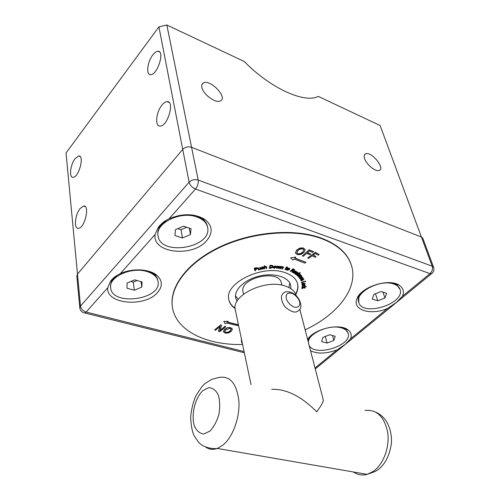 <?xml version="1.0" encoding="UTF-8"?>
<svg xmlns="http://www.w3.org/2000/svg" width="500" height="500" viewBox="0 0 500 500"><rect width="100%" height="100%" fill="white"/><g stroke="black" fill="none" stroke-linecap="round" stroke-linejoin="round"><path stroke-width="0.75" d="M315.262 368.975L431.456 273.788C433.669 272.137 434.4 270.025 433.638 267.456L432.231 266.212L198.206 180.075C194.681 179.112 191.644 179.825 189.1 182.219C190.006 185.275 192.144 187.544 195.512 189.037C197.675 186.238 198.575 183.25 198.206 180.075L166.838 25L244.306 61.519C270.2 88.269 304.869 103.75 318.256 96.375L380.131 125.544L432.231 266.212C432.962 269 432.219 271.469 430 273.631L431.456 273.788L432.287 273.131M83.737 312.738L84.8 312.981L86.144 312.05C82.969 310.975 81.094 308.975 80.506 306.056L66.044 152.956L158.912 26.875L182.725 149.4C185.181 147 188.131 146.306 191.581 147.312L421.419 237.019L422.819 238.3L433.638 267.456M201.869 87.463C201.431 85.35 201.887 83.881 203.238 83.05C209.862 78.6 228.056 97.331 220.525 100.838C216.125 103.825 203.069 94.525 201.869 87.463M364.631 158.669C363.806 156.113 364.144 154.5 365.637 153.825C371.369 151.088 385.631 168.544 379.194 170.45C375.725 172.094 366.481 164.644 364.631 158.669M166.838 25L158.912 26.875M80.106 208.544L83.537 206.044C90.138 204.556 84.963 227.831 78.569 228.3C73.644 229.525 74.844 214.75 80.106 208.544M75.037 158.725L78.65 156.012C84.706 154.963 78.994 177.25 73.175 177.312C68.831 178.162 70.213 164.781 75.037 158.725M161.938 105.138C163.756 102.875 165.487 101.7 167.125 101.613C175.025 100.769 167.769 126.337 160.175 126.094C154.694 126.819 155.969 112.244 161.938 105.138M152.738 55.006C154.637 52.525 156.406 51.275 158.038 51.262C165.15 50.9 157.319 75.356 150.55 74.662C145.825 75.019 147.325 61.869 152.738 55.006M79.806 307.919L76.812 275.994L77.487 274.106L182.725 149.4L189.1 182.219L80.506 306.056L79.806 307.919C80.262 310.712 81.925 312.4 84.8 312.981L244.331 352.762M360.375 293.756L359.969 294.106M309.831 336.962L309.212 337.488M237.037 301.319L235.719 298.119C233.794 289.844 244.75 279.419 259.513 276.019C274.256 272.5 288.7 276.962 290.656 285.238L290.9 288.688M307.65 339.588C313.263 329.094 339.569 322.788 348.05 329.913C351.138 332.294 351.962 335.262 350.531 338.825L345.2 344.412L337.113 349.831C326.587 353.775 317.738 354.087 310.55 350.775M402.375 296.294L396.356 302.506L387.625 308.394C371.094 315.788 351.875 310.113 356.969 298.762C360.775 286.913 389.15 277.838 399.331 285.319C403.363 288.094 404.375 291.756 402.375 296.294L430 273.631L195.512 189.037L169.106 218.738C182.906 213.119 194.919 213.412 205.15 219.619C212.712 225.987 213.106 233.131 206.312 241.056C192.05 257.681 151.838 253.05 155.119 234.469L158.081 227.669C160.644 223.988 164.319 221.012 169.106 218.738M107.762 287.731L110.431 281.4C112.675 278.238 115.95 275.663 120.262 273.681C132.175 267.925 149.669 268.863 157.025 275.444C162.65 280.788 162.744 286.556 157.312 292.756C144.613 307.65 105.669 304.15 107.762 287.731L86.144 312.05L244.075 351.569M77.487 274.106L182.725 149.4M191.581 147.312L421.419 237.019M299.862 309.513L323.281 399.95C323.612 401.519 321.419 405.462 316.712 411.775C301.156 396.219 286.15 388.744 271.681 389.356M296.3 295.75L296.294 295.731C295.044 291.269 291.269 288.012 284.975 285.95C264.944 278.794 230.787 295.706 235.338 310.025L251.044 384.694M243.525 294.175L243.044 291.994C238.85 278.044 278.925 268.644 281.369 283.006L281.913 285.175M238.3 299.406L235.512 295.819M289.819 283.081L288.913 287.531M241.531 341.919L242.525 344.194M241.319 338.45L241.556 341.981L242.413 343.656M238.469 324.913L227.169 322.206L228.25 321.325L223.781 321.356L225.212 323.794L226.294 322.912L237.931 325.694L238.487 325.012M227.344 322.056L238.419 324.694M223.781 321.356L228.25 321.325M305.969 262.344L304.919 263.125L293.956 259.05L292.975 260.138L290.631 257.863L295.744 257.087L294.756 258.175L305.969 262.344L294.913 258M295.744 257.087L290.631 257.863M303.488 283.356L301.956 284.525L303.694 284.981L305.225 283.812L303.431 283.131L305.188 283.656M303.65 284.662L302.406 284.431L303.531 283.669L304.769 283.863L303.65 284.662L304.719 283.762M302.4 284.356L303.594 284.444M301.938 284.456L303.431 283.131M261.244 268.812L261.256 269.188L263.269 268.837L263.562 268.256L261.762 267.738L263.412 267.406L263.394 267.044L262.387 267.069L261.219 267.956L263.019 268.481L261.269 268.806M261.188 267.794L262.331 266.837L263.394 267.044M261.781 267.656L262.831 267.931M262.775 267.706L263.531 268.181M261.188 268.581L261.256 269.188M261.212 268.581L261.694 268.9M261.637 268.669L262.838 268.744M264.319 266.025L264.1 268.844L264.644 268.775L264.762 267.262L265.619 266.919L266.169 267.125L266.094 268.6L266.631 268.531L266.725 266.981L265.788 266.575L264.781 266.981L264.862 265.956L264.262 265.794L264.862 265.956M264.1 268.844L264.262 265.794M266.094 268.6L266.131 267.031M264.806 266.7L265.731 266.35L266.688 266.875M260.1 269.319L260.675 269.419L260.344 267.475L259.8 267.594L260.05 269.044L259.256 269.456L258.731 269.419L258.356 267.9L257.812 268.019L258.031 269.275L258.425 269.775L260.138 269.531M258.544 268.994L260.05 269.044M259.994 268.812L259.8 267.594M259.744 267.362L260.344 267.475M258 269.15L257.812 268.019M257.756 267.787L258.356 267.9M271.044 265.531L270.075 265.569L269.269 268.312L271.8 268L273 266.825L272.494 265.7L270.988 265.306L272.438 265.469L273 266.175M269.269 268.312L270.019 265.338L270.988 265.306M269.988 267.744L271.512 267.506L272.406 266.288M272.044 265.975L272.419 266.844L271.569 267.738L269.919 267.975L270.544 265.863L272.044 265.975M227.244 327.906L224.387 329.706L223.431 331.812L225.356 333.144L228.562 332.975L231.406 331.188L232.387 329.075L230.481 327.738L227.194 327.681L230.438 327.519L232.356 328.938M225.494 329.938L229.906 328.338L231.144 329.25L230.312 330.956L228.181 332.381L225.912 332.55L224.669 331.656L225.494 329.938M224.65 331.544L225.869 332.325L228.137 332.163L230.269 330.737L231.112 329.144M223.388 331.594L224.344 329.487L227.194 327.681M277.25 267.887L277.65 266.262L277.125 266.219L276.694 268.319L277.156 268.363L278.8 266.856L278.606 268.488L279.075 268.531L281.025 266.562L280.519 266.519L279.1 268.05L279.3 266.413L278.881 266.375L277.25 267.887M276.694 268.319L277.069 265.988L277.65 266.262M278.606 268.488L278.706 266.944M279.137 267.719L280.462 266.294L281.025 266.562M277.337 267.525L278.825 266.144L279.3 266.413M313.044 255.106L315.144 253.55L318.263 255.162L319.144 254.513L315.138 252.431L307.706 257.956L308.6 258.412L312.169 255.763L315.15 257.3L316.031 256.65L313.044 255.106M307.706 257.956L315.138 252.431M315.075 252.2L319.144 254.513M313.2 254.994L316.031 256.65M281.719 266.675L280.244 268.675L280.719 268.75L281.825 267.262L282.744 267.137L283.081 267.356L281.994 268.956L282.475 269.031L283.631 267.175L282.2 266.756M280.244 268.675L281.663 266.45M281.994 268.956L283.006 267.225M282.188 266.688L283.581 267.069M307.344 252.706L309.219 251.038L312.738 252.369L313.525 251.669L309 249.95L302.362 255.869L303.369 256.244L306.556 253.406L309.925 254.675L310.712 253.981L307.344 252.706M302.362 255.869L309 249.95M308.938 249.725L313.525 251.669M307.5 252.569L310.712 253.981M286.694 267.975L287.519 268.181L287.769 267.913L286.944 267.706L287.462 267.15L287.013 267.038L285.95 267.781L285.012 269.444L285.988 269.819L286.256 269.531L285.556 269.281L286.694 267.975M287.106 267.531L287.769 267.913M285.95 267.781L286.956 266.806L287.462 267.15M285.012 269.325L286.031 267.806M285.581 269.206L286.256 269.531M300.9 254.481L304.05 252.325L305.2 249.656L303.231 248.125L299.744 248.306L296.575 250.494L295.45 253.156L297.425 254.669L300.9 254.481M302.887 252.037L301.225 253.419L299.444 254.025L298.069 253.95L296.806 252.975L297.75 250.781L300.131 249.044L302.594 248.856L303.85 249.806L302.887 252.037L303.812 249.694M296.781 252.862L298.006 253.725L299.381 253.8L301.163 253.188L302.825 251.812M295.413 253.006L296.512 250.263L299.681 248.081L303.169 247.9L305.169 249.531M289.35 269.637L289.794 268.738L289.262 268.294L287.1 268.931L286.656 269.837L287.188 270.275L289.35 269.637M286.644 269.719L287.038 268.706L289.206 268.069L289.75 268.625M287.156 269.625L288.85 269.275L289.237 268.719M288.975 268.562L289.294 268.819L288.913 269.5L287.162 269.75L287.538 269.069L288.975 268.562M219.694 330.7L221.688 325.369L220.613 325L214.587 329.944L215.487 330.244L220.25 326.337L218.4 331.219L219.756 331.675L225.781 326.763L224.887 326.463L219.694 330.7M220.613 325L214.587 329.944M220.562 324.781L221.688 325.369M219.831 330.331L224.887 326.463M224.844 326.238L225.781 326.763M220.062 326.494L218.4 331.219M294.331 272.9L293.55 272.444L294.019 271.756L295.413 272.562L296.256 271.719L295.944 271.2L293.706 271.537L293.044 272.525L293.9 273.15L294.794 272.931L294.269 272.675L294.794 272.931M293.538 272.331L294.269 272.675M293.025 272.413L293.65 271.312L295.887 270.975L296.206 271.425M294.506 271.456L295.4 272.162L294.337 271.544L295.587 271.419L295.4 272.162M295.338 271.938L295.775 271.762M255.738 269.569L256.925 268.969L257.113 268.319L256.419 267.85L254.188 268.275L255.006 270.775L255.569 270.625L255.263 269.694L255.738 269.569M256.531 268.481L255.169 269.413L254.844 268.412L256.531 268.481M254.862 268.406L255.169 269.413M255.119 269.181L256.413 268.919M254.188 268.275L256.363 267.625L257.081 268.175M255.281 269.688L255.569 270.625M296.537 275.05L300.281 273.006L300.006 272.775L296.262 274.825L296.537 275.05M296.262 274.825L299.944 272.55L300.281 273.006M273.375 267.169L273.288 267.756L274.281 268.288L276.137 267.238L276.225 266.644L275.231 266.119L273.319 266.944L275.175 265.887L276.188 266.537M275.6 267.225L274.413 267.987L273.831 267.669L275.106 266.413L275.688 266.731L275.6 267.225L275.644 266.625M273.819 267.544L274.356 267.762L275.544 266.994M273.269 267.638L273.319 266.944M298.375 276.062L297.8 275.613L298.444 274.862L299.481 275.856L300.562 274.781L298.219 274.6L297.312 275.694L298.288 276.413L298.794 276.156L298.312 275.844L298.719 275.919M297.794 275.5L298.312 275.844M297.3 275.581L298.163 274.375L300.331 274.3L300.512 274.669M298.919 274.631L299.587 275.444L298.8 274.681L299.994 274.7L299.587 275.444M299.531 275.219L300.062 275.081M292.219 270.725L291.95 272.081L292.462 272.319L292.725 270.825L294.231 270.425L294.556 269.756L293.2 268.931L290.169 271.262L290.562 271.444L291.769 270.519L292.219 270.725M293.788 270.256L292.106 270.262L293.244 269.381L294.006 269.862L293.788 270.256L293.944 269.762M292.262 270.138L293.144 270.544M293.081 270.319L293.731 270.031M290.169 271.262L293.144 268.706L294.513 269.594M292.125 270.681L291.95 272.081M303.031 278.169L302.919 277.587L301.625 277.344L300.869 278.744L300.206 278.569L300.238 277.875L299.681 278.506L300.356 279.081L301.119 278.994L301.875 277.587L302.5 277.744L302.5 278.375L303.031 278.169M300.131 278.325L300.806 278.519L301.562 277.119L302.981 277.706M300.188 277.663L299.675 278.094M299.662 278.394L299.619 277.869M302.494 278.363L302.519 277.781M294.9 273.913L295.863 274.494L298.119 272.775L297.113 272.069L296.663 272.331L297.613 272.863L297.35 273.212L295.175 273.031L294.9 273.913M296.2 273.9L295.413 273.744L295.519 273.231L296.919 273.475L296.2 273.9L296.694 273.35M295.281 273.463L296.137 273.675M296.663 272.331L297.113 272.069M297.05 271.844L298.069 272.663M294.681 273.275L295.113 272.806L296.262 272.812M296.206 272.587L297.269 273.263M297.206 273.038L297.55 272.75M301.456 280.475L301.112 280.081L301.956 279.25L302.538 280.413L303.888 279.294L301.844 278.956L300.65 280.175L301.256 280.819L301.806 280.625L301.4 280.25L301.737 280.387M303.781 278.956L301.844 278.956M302.387 279.106L302.787 280.006L302.344 279.119L303.419 279.306L302.787 280.006M302.725 279.781L303.344 279.706M300.631 280.062L301.788 278.731M298.587 277.169L299.387 277.494L299.294 277.887L301.9 276.275L301.2 275.55L300.706 275.769L301.413 276.356L301.062 276.756L300.188 276.212L299.113 276.3L298.587 277.169M299.788 277.319L299.044 276.938L299.369 276.556L300.587 276.969L299.788 277.319L300.4 276.8M299.044 276.831L299.731 277.094M300.706 275.769L301.2 275.55M301.137 275.325L301.85 276.156M298.506 276.506L299.05 276.075L300.188 276.212M300.125 275.988L300.969 276.794M300.912 276.575L301.413 276.462M303.694 285.569L304.85 285.812L304.488 286.519L305.075 286.419L305.294 285.675L304.894 285.275L303.694 285.244L302.475 285.694L302.319 286.894L302.906 286.794L302.531 286.306L303.694 285.569M304.488 286.5L304.8 285.712M302.019 286.169L302.419 285.475L303.631 285.019L304.837 285.05L305.256 285.569M302.531 286.294L302.906 286.775M305.669 281.131L301.556 282.225L301.919 283.594L302.406 283.463L302.125 282.406L305.75 281.45L305.669 281.131L301.556 282.225M301.5 282L301.919 283.594M303.869 287.3L306.419 286.65L302.125 287.213L302.087 287.531L303.562 287.462L301.944 288.775L303.837 287.663L305.038 288.263L305.081 287.869L303.869 287.3M302.087 287.531L302.069 286.994L306.419 286.65M301.944 288.775L301.931 288.137L303.263 287.375M304.194 287.256L305.081 287.869M242.587 344.494C206.838 345.412 176.131 330.919 172.494 307.575C169.088 287.787 187.144 263.069 219.444 247.613C251.675 232.138 293.913 228.569 321.119 238.438C337.625 244.669 347.75 253.719 351.494 265.587C358.612 288.119 337.55 314.756 305.125 329.825M235.138 308.519C231.706 306.181 229.619 303.294 228.863 299.862C223.7 283.463 262.231 264.225 284.837 272.562C291.894 274.944 296.137 278.675 297.575 283.744C298.425 287.156 297.831 290.669 295.806 294.294M228.819 299.637C229.625 303 231.725 305.831 235.119 308.125M295.644 293.931C297.663 290.363 298.288 286.894 297.512 283.525M172.456 307.344L172.419 307.113C169.006 287.325 187.056 262.6 219.344 247.144C251.569 231.669 293.788 228.106 320.988 237.981C337.488 244.213 347.612 253.269 351.356 265.144L351.425 265.369M393.069 283.038L396.419 284.538L399.994 289.331C405.662 303.6 362.325 317.225 358.756 302.4C354.556 292.475 380.462 278.744 393.881 284.069C397.119 285.206 399.156 286.962 399.994 289.331M358.756 302.4L358.862 296.462L360.694 293.325M377.731 300.788L372.212 299.012L373.875 294.375L381.131 291.512L386.656 293.337L384.919 297.975L377.731 300.788L375.481 293.738M384.919 297.975L383.019 292.137M193.656 215.175L196.669 216.012L202.213 218.806C205.062 220.9 206.794 223.394 207.4 226.294L207.594 227.237C212.712 247.562 160.55 256.844 158.075 235.95C154.975 223.331 180.463 210.644 196.856 216.962C202.95 219.175 206.531 222.6 207.594 227.237M158.075 235.95L157.919 234.994C157.469 232.056 158.219 229.119 160.169 226.175L166.975 219.831M182.475 237.975L174.963 235.556L175.419 229.656L183.494 226.188L191.025 228.675L190.456 234.562L182.475 237.975L180.981 229.725L186.731 227.256M190.456 234.562L189.244 228.088M177.738 228.663L180.981 229.725M342.781 327.594L345.281 328.95L348.137 333.306C352.575 345.487 315.206 357.194 309.206 345.594M308.144 341.481L308.775 338.844L310.225 336.419M327.088 343.062L321.6 341.562L322.869 337.4L329.7 334.744L335.2 336.294L333.856 340.45L327.088 343.062L325.288 336.463M333.856 340.45L332.488 335.531M308.363 342.325C307.919 333.519 329.694 323.956 341.525 327.925C345.163 329.031 347.362 330.825 348.137 333.306M148.6 271.194L154.169 274.337L155.412 275.531L157.2 278.169L158.081 281.488C161.919 299.662 112.031 306.494 110.644 287.831C108.444 276.938 131.438 266.462 146.906 271.531C153.475 273.594 157.194 276.913 158.081 281.488M110.644 287.831L110.6 284.381L111.625 281.35L112.519 279.862L117.131 275.331M134.362 290.25L127.013 288.231L127.094 283.031L134.637 279.85L142.019 281.925L141.825 287.119L134.362 290.25L133.25 282.119L137.031 280.525M141.825 287.119L141.044 281.656M130.856 281.45L133.25 282.119M316.212 368.2L315.262 368.988M337.113 349.831L315 367.969M387.625 308.394L350.531 338.825M120.262 273.681L155.119 234.469M209.819 431.188L203.738 433.981C199.769 433.519 196.663 430.887 194.412 426.087C190.931 415.062 194.894 398.275 202.725 390.725L208.669 387.669C212.656 387.831 215.863 390.25 218.281 394.925C219.919 400.694 220.119 407.206 218.888 414.475C216.794 421.494 213.775 427.062 209.819 431.188M365.006 410.469C376.781 409.263 384.35 416.587 387.706 432.45C389.869 447.244 383.312 464.663 373.044 471.55L367.169 474.356L217.288 448.45C210.044 449.431 202.213 445.85 200.675 444.144C199.219 443.194 197 440.306 194.019 435.481C192.069 431.163 190.956 424.975 190.669 416.912C191.438 408.888 193.263 401.681 196.144 395.3L201.938 386.662L203.606 384.919C203.912 384.306 206.675 382.425 211.887 379.288L219.031 377.45C230.031 375.575 236.65 383.4 238.875 400.931C240.05 417.344 232.894 437.075 222.925 445.112L217.288 448.45C213.119 449.938 209.306 449.525 205.863 447.206M376.281 412.381C380.637 414.5 384.175 417.738 386.881 422.106C390.294 428.325 391.812 435.381 391.444 443.269C389.256 457.488 383.744 466.931 374.906 471.613L367.169 474.356C362.175 475.7 357.581 474.9 353.387 471.975M289.031 303.281C296.469 311.844 304.237 305.381 296.856 297.05C289.625 288.606 281.588 294.738 289.031 303.281M85.256 206.6L83.537 206.044M80.044 156.506L78.65 156.012M169.137 102.444L167.125 101.613M159.594 51.962L158.038 51.262M201.906 84.688L203.238 83.05M364.412 155.025L365.637 153.825M358.862 296.462L356.969 298.762M396.419 284.538L399.331 285.319M160.169 226.175L158.088 227.662M202.213 218.806L205.15 219.619M308.775 338.844L307.769 340.025M345.281 328.95L348.05 329.913M112.519 279.862L110.438 281.388M154.169 274.337L157.025 275.444M241.788 342.788L241.556 341.981M284.994 306.85C290.456 311.481 294.55 313.031 297.269 311.506C299.312 310.306 300.562 308.631 301.019 306.481C300.706 302.519 299.212 299.025 296.544 295.994C287.681 287.337 275.3 292.462 284.994 306.85M172.419 307.113L172.494 307.575M351.356 265.144L351.494 265.587"/></g></svg>
